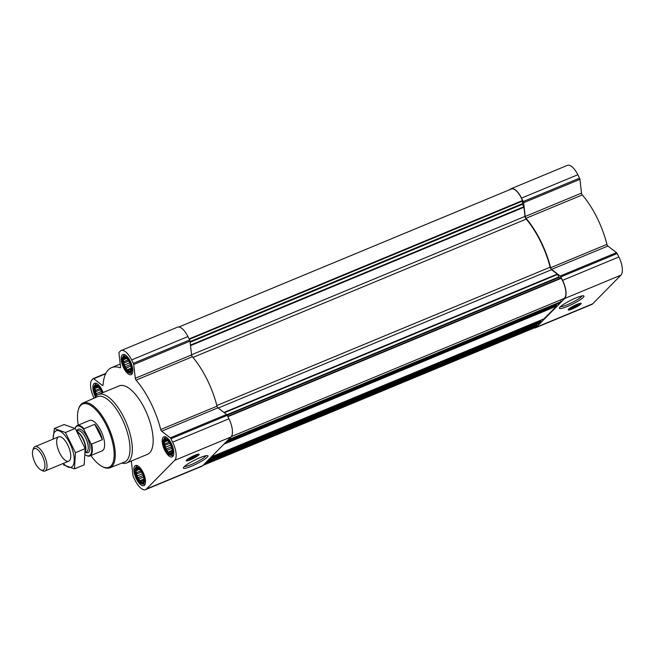 <?xml version="1.0" encoding="UTF-8"?>
<svg xmlns="http://www.w3.org/2000/svg" width="655" height="655" viewBox="0 0 655 655"><rect width="100%" height="100%" fill="white"/><g stroke="black" fill="none" stroke-linecap="round" stroke-linejoin="round"><path stroke-width="0.98" d="M205.998 455.708A12.306 1.899 -26.5 0 1 205.433 456.429A12.306 1.899 -26.5 0 1 194.682 463.028A12.306 1.899 -26.5 0 1 184.432 466.466M96.31 395.857A7.983 3.234 67.5 0 1 94.664 387.171A7.983 3.234 67.5 0 1 99.028 387.645A7.983 3.234 67.5 0 1 101.132 390.863A7.983 3.234 67.5 0 1 102.033 392.984M96.621 395.579L96.49 393.557L95.204 391.919L95.679 390.315L94.828 388.595L95.826 387.809L95.532 386.524L96.899 386.72L97.136 386.253L99.216 387.85M131.229 368.085L130.541 371.262L129.936 370.746L128.929 371.532L128.224 370.124L126.857 369.928L126.341 367.971L124.876 366.882L124.786 364.851L123.508 363.206L123.975 361.601L123.124 359.89L124.131 359.096L123.836 357.81L125.203 358.007L125.441 357.54L127.512 359.145M129.428 362.149A7.983 3.234 67.5 0 1 131.254 368.388A7.983 3.234 67.5 0 1 127.176 370.828A7.983 3.234 67.5 0 1 122.722 360.094A7.983 3.234 67.5 0 1 127.332 358.932A7.983 3.234 67.5 0 1 129.428 362.149M172.232 450.329L171.544 453.506L170.939 452.99L169.94 453.776L169.236 452.376L167.86 452.171L167.352 450.214L165.879 449.125L165.797 447.095L164.511 445.449L164.986 443.844L164.135 442.133L165.134 441.347L164.839 440.054L166.206 440.25L166.444 439.783L168.515 441.388M170.439 444.393A7.983 3.234 67.5 0 1 172.257 450.632A7.983 3.234 67.5 0 1 168.188 453.072A7.983 3.234 67.5 0 1 163.734 442.338A7.983 3.234 67.5 0 1 168.335 441.175A7.983 3.234 67.5 0 1 170.439 444.393M143.936 479.042L143.24 482.219L142.643 481.703L141.636 482.489L140.931 481.081L139.564 480.885L139.048 478.928L137.575 477.839L137.493 475.808L136.215 474.163L136.682 472.558L135.831 470.847L136.838 470.053L136.543 468.767L137.91 468.964L138.148 468.497L140.219 470.102M142.135 473.107A7.983 3.234 67.5 0 1 143.961 479.345A7.983 3.234 67.5 0 1 139.883 481.785A7.983 3.234 67.5 0 1 135.429 471.051A7.983 3.234 67.5 0 1 140.039 469.889A7.983 3.234 67.5 0 1 142.135 473.107M563.57 298.688A14.566 5.903 -112.5 0 0 563.693 298.639A14.566 5.903 -112.5 0 0 561.237 278.301L559.157 277.36L557.29 274.101L551.567 269.688A2.473 0.999 -112.5 0 1 550.143 267.207A55.97 22.679 -112.5 0 0 526.178 219.13A2.473 0.999 -112.5 0 1 524.999 216.396L523.951 207.242L522.559 204.27L190.13 342.229M559.493 303.126L560.95 301.701L228.243 439.775M543.969 318.887L556.57 306.147L556.079 304.559M206.955 461.366L539.663 323.292L541.046 321.9L540.555 320.311M131.213 461.079A1.646 0.663 -112.5 0 1 131.418 461.898L132.998 475.661A1.646 0.663 -112.5 0 0 133.366 476.84L135.069 480.271A15.229 6.165 -112.5 0 0 145.541 489.637L201.838 466.27A15.229 6.165 -112.5 0 0 202.714 465.672L231.019 436.959A15.229 6.165 -112.5 0 0 228.939 418.791L227.228 415.36A1.646 0.663 -112.5 0 0 226.565 414.484L217.968 407.844A1.646 0.663 -112.5 0 1 217.018 406.174A56.797 23.007 -112.5 0 0 192.374 356.754A1.646 0.663 -112.5 0 1 191.588 354.92L190.007 341.157A1.646 0.663 -112.5 0 0 189.639 339.978L187.936 336.547A15.229 6.165 -112.5 0 0 177.464 327.181L121.167 350.548A15.229 6.165 -112.5 0 0 120.291 351.145L119.104 352.349A1.646 0.663 -112.5 0 0 118.964 353.135L120.545 366.898A1.646 0.663 -112.5 0 1 120.307 367.75A1.646 0.663 -112.5 0 1 120.061 367.742A56.797 23.007 -112.5 0 0 111.587 367.635A56.797 23.007 -112.5 0 0 103.056 385.001A1.646 0.663 -112.5 0 1 102.802 385.5A1.646 0.663 -112.5 0 1 102.336 385.369L93.731 378.729A1.646 0.663 -112.5 0 0 93.264 378.598A1.646 0.663 -112.5 0 0 93.166 378.664L91.987 379.859A15.229 6.165 -112.5 0 0 94.066 398.027L94.132 398.158M145.541 489.637A15.229 6.165 -112.5 0 0 146.417 489.031L174.721 460.326A15.229 6.165 -112.5 0 0 172.642 442.158L170.93 438.727A1.646 0.663 -112.5 0 0 170.267 437.843L161.67 431.203L217.968 407.844M121.167 350.548A15.229 6.165 -112.5 0 1 131.63 359.914L133.342 363.345A1.646 0.663 -112.5 0 1 133.71 364.524L135.29 378.287A1.646 0.663 -112.5 0 0 136.076 380.113A56.797 23.007 -112.5 0 1 160.721 429.541A1.646 0.663 -112.5 0 0 161.67 431.203M198.792 454.988A7.246 1.114 -26.5 0 1 191.8 459.18A7.246 1.114 -26.5 0 1 186.192 460.76A7.246 1.114 -26.5 0 1 192.177 456.527A7.246 1.114 -26.5 0 1 199.153 454.292A7.246 1.114 -26.5 0 1 198.792 454.988M207.25 457.182A13.714 2.112 -26.5 0 1 193.069 465.549A13.714 2.112 -26.5 0 1 183.4 467.735A13.714 2.112 -26.5 0 1 194.723 460.097A13.714 2.112 -26.5 0 1 207.643 455.651A13.714 2.112 -26.5 0 1 207.25 457.182M171.315 443.5A10.865 4.405 67.5 0 1 172.167 456.895A10.865 4.405 67.5 0 1 163.938 448.544A10.865 4.405 67.5 0 1 163.84 436.819A10.865 4.405 67.5 0 1 171.315 443.5M130.304 361.257A10.865 4.405 67.5 0 1 131.164 374.652A10.865 4.405 67.5 0 1 122.935 366.301A10.865 4.405 67.5 0 1 122.837 354.576A10.865 4.405 67.5 0 1 130.304 361.257M95.466 396.815A10.865 4.405 67.5 0 1 94.533 383.29A10.865 4.405 67.5 0 1 102.008 389.971A10.865 4.405 67.5 0 1 103.122 392.533M143.011 472.214A10.865 4.405 67.5 0 1 143.871 485.601A10.865 4.405 67.5 0 1 135.642 477.258A10.865 4.405 67.5 0 1 135.544 465.533A10.865 4.405 67.5 0 1 143.011 472.214M94.779 397.872A37.04 15.008 67.5 0 1 98.307 394.531L119.153 385.877A37.04 15.008 67.5 0 1 144.624 408.654A37.04 15.008 67.5 0 1 147.547 454.3L126.702 462.954A37.04 15.008 67.5 0 1 121.846 463.093M178.856 327.009L511.301 189.041A14.566 5.903 -112.5 0 1 522.469 200.553L522.559 204.27M203.001 465.386L535.25 327.5A14.566 5.903 -112.5 0 0 536.813 325.83L536.601 324.569M560.95 301.701L560.745 299.867M562.563 280.34L560.852 276.909A1.646 0.663 -112.5 0 0 560.189 276.025L551.592 269.385L607.889 246.026L616.486 252.666A1.646 0.663 -112.5 0 1 617.149 253.542L618.86 256.973A15.229 6.165 -112.5 0 1 620.94 275.141L592.644 303.854A15.229 6.165 -112.5 0 1 591.76 304.452L535.462 327.819A15.229 6.165 -112.5 0 0 536.339 327.213L564.643 298.508A15.229 6.165 -112.5 0 0 562.563 280.34L618.86 256.973M509.926 189.614L510.212 189.328A15.229 6.165 -112.5 0 1 511.088 188.73A15.229 6.165 -112.5 0 1 521.552 198.097L523.263 201.527A1.646 0.663 -112.5 0 1 523.632 202.706L525.212 216.469A1.646 0.663 -112.5 0 0 525.998 218.295A56.797 23.007 -112.5 0 1 550.642 267.723A1.646 0.663 -112.5 0 0 551.592 269.385M534.071 327.991A15.229 6.165 -112.5 0 0 535.462 327.819M550.642 267.723L606.939 244.356A1.646 0.663 -112.5 0 0 607.889 246.026M606.939 244.356A56.797 23.007 -112.5 0 0 582.295 194.936A1.646 0.663 -112.5 0 1 581.509 193.102L579.929 179.339A1.646 0.663 -112.5 0 0 579.569 178.16L577.857 174.729A15.229 6.165 -112.5 0 0 567.386 165.363L511.088 188.73M580.805 304.108A7.246 1.114 -26.5 0 1 573.813 308.3A7.246 1.114 -26.5 0 1 568.204 309.88A7.246 1.114 -26.5 0 1 574.189 305.648A7.246 1.114 -26.5 0 1 581.173 303.412A7.246 1.114 -26.5 0 1 580.805 304.108M583.277 297.378A13.714 2.112 -26.5 0 1 569.089 305.746A13.714 2.112 -26.5 0 1 559.419 307.932A13.714 2.112 -26.5 0 1 570.751 300.293A13.714 2.112 -26.5 0 1 583.67 295.847A13.714 2.112 -26.5 0 1 583.277 297.378M78.272 425.128A34.24 13.87 67.5 0 1 78.379 409.67A34.24 13.87 67.5 0 1 106.241 425.095A34.24 13.87 67.5 0 1 114.003 457.845A34.24 13.87 67.5 0 1 101.91 466.376A34.24 13.87 67.5 0 1 90.898 455.536M63.437 464.878L74.473 468.865L75.456 452.687L65.402 432.513L75.104 428.493A16.465 6.673 67.5 0 1 75.178 428.255A16.465 6.673 67.5 0 1 77.257 425.545L89.514 420.461A16.465 6.673 67.5 0 1 100.829 430.589A16.465 6.673 67.5 0 1 102.131 450.869L89.874 455.962A16.465 6.673 67.5 0 1 86.493 455.52A16.465 6.673 67.5 0 1 86.247 455.381M78.379 409.67L78.657 408.761A35.059 14.205 67.5 0 1 82.972 403.038A35.059 14.205 67.5 0 1 107.183 424.555A35.059 14.205 67.5 0 1 109.852 467.801A35.059 14.205 67.5 0 1 102.753 466.827L101.91 466.376M82.972 403.038L97.431 396.709A35.362 14.328 67.5 0 1 121.846 418.414A35.362 14.328 67.5 0 1 124.54 462.037L109.852 467.801M98.307 394.531A37.04 15.008 67.5 0 1 123.77 417.309A37.04 15.008 67.5 0 1 126.702 462.954M195.73 455.651A3.668 0.565 -26.5 0 1 195.575 455.847A3.668 0.565 -26.5 0 1 192.406 457.796A3.668 0.565 -26.5 0 1 189.328 458.844M196.148 456.085A4.118 0.63 -26.5 0 1 191.89 458.598A4.118 0.63 -26.5 0 1 188.992 459.253A4.118 0.63 -26.5 0 1 192.39 456.961A4.118 0.63 -26.5 0 1 196.263 455.626A4.118 0.63 -26.5 0 1 196.148 456.085M198.023 455.307A6.337 0.974 -26.5 0 1 192.161 458.852A6.337 0.974 -26.5 0 1 187.06 460.424A6.337 0.974 -26.5 0 1 192.234 456.65A6.337 0.974 -26.5 0 1 198.359 454.791A6.337 0.974 -26.5 0 1 198.023 455.307M187.06 460.424L186.659 460.154A6.583 1.015 -26.5 0 1 186.593 460.088A6.583 1.015 -26.5 0 1 186.577 460.047M198.375 454.21L198.359 454.169A6.583 1.015 -26.5 0 1 198.375 454.21A6.583 1.015 -26.5 0 1 198.391 454.3L198.359 454.791M142.454 472.787A9.023 3.652 67.5 0 1 142.184 483.979A9.023 3.652 67.5 0 1 136.33 476.971A9.023 3.652 67.5 0 1 135.503 467.875A9.023 3.652 67.5 0 1 142.454 472.787M145.23 483.865A9.874 4.004 67.5 0 1 144.747 484.176A9.874 4.004 67.5 0 1 143.674 484.258L142.184 483.979M135.503 467.875L136.355 466.622A9.874 4.004 67.5 0 1 137.173 465.926A9.874 4.004 67.5 0 1 137.73 465.803M170.75 444.074A9.023 3.652 67.5 0 1 170.488 455.274A9.023 3.652 67.5 0 1 164.626 448.257A9.023 3.652 67.5 0 1 163.799 439.161A9.023 3.652 67.5 0 1 170.75 444.074M173.526 455.151A9.874 4.004 67.5 0 1 173.043 455.462A9.874 4.004 67.5 0 1 171.97 455.552L170.488 455.274M163.799 439.161L164.651 437.908A9.874 4.004 67.5 0 1 165.469 437.212A9.874 4.004 67.5 0 1 166.026 437.09M129.747 361.83A9.023 3.652 67.5 0 1 129.477 373.023A9.023 3.652 67.5 0 1 123.623 366.014A9.023 3.652 67.5 0 1 122.796 356.918A9.023 3.652 67.5 0 1 129.747 361.83M132.523 372.908A9.874 4.004 67.5 0 1 132.04 373.219A9.874 4.004 67.5 0 1 130.967 373.309L129.477 373.023M122.796 356.918L123.648 355.665A9.874 4.004 67.5 0 1 124.466 354.969A9.874 4.004 67.5 0 1 125.023 354.846M95.99 396.185A9.023 3.652 67.5 0 1 94.492 385.631A9.023 3.652 67.5 0 1 101.443 390.536A9.023 3.652 67.5 0 1 102.426 392.82M94.492 385.631L95.343 384.379A9.874 4.004 67.5 0 1 96.162 383.683A9.874 4.004 67.5 0 1 96.727 383.56M137.91 468.964L138.483 468.726M136.838 470.053L139.056 469.136M135.831 470.847L139.368 469.373M136.682 472.558L140.792 470.855M136.215 474.163L141.513 471.96M137.493 475.808L142.446 473.753M137.575 477.839L143.142 475.53M139.048 478.928L143.592 477.045M139.564 480.885L143.936 479.075M140.931 481.081L143.953 479.828M142.643 481.703L143.527 481.335M166.206 440.25L166.788 440.013M165.134 441.347L167.352 440.422M164.135 442.133L167.664 440.668M164.986 443.844L169.096 442.141M164.511 445.449L169.817 443.255M165.797 447.095L170.742 445.04M165.879 449.125L171.446 446.816M167.352 450.214L171.888 448.331M167.86 452.171L172.24 450.362M169.236 452.376L172.257 451.115M170.939 452.99L171.831 452.621M125.203 358.007L125.785 357.769M124.131 359.096L126.349 358.179M123.124 359.89L126.661 358.416M123.975 361.601L128.085 359.898M123.508 363.206L128.806 361.003M124.786 364.851L129.739 362.796M124.876 366.882L130.443 364.573M126.341 367.971L130.885 366.088M126.857 369.928L131.229 368.118M128.224 370.124L131.246 368.871M129.936 370.746L130.82 370.378M96.899 386.72L97.48 386.483M95.826 387.809L98.045 386.892M94.828 388.595L98.356 387.13M95.679 390.315L99.789 388.611M95.204 391.919L100.51 389.717M96.49 393.557L101.435 391.51M582.025 295.904A12.306 1.899 -26.5 0 1 581.46 296.625A12.306 1.899 -26.5 0 1 570.71 303.224A12.306 1.899 -26.5 0 1 560.459 306.663M577.751 304.772A3.668 0.565 -26.5 0 1 577.587 304.968A3.668 0.565 -26.5 0 1 574.419 306.917A3.668 0.565 -26.5 0 1 571.348 307.965M578.16 305.205A4.118 0.63 -26.5 0 1 573.903 307.719A4.118 0.63 -26.5 0 1 571.004 308.374A4.118 0.63 -26.5 0 1 574.402 306.081A4.118 0.63 -26.5 0 1 578.283 304.747A4.118 0.63 -26.5 0 1 578.16 305.205M580.035 304.428A6.337 0.974 -26.5 0 1 574.181 307.981A6.337 0.974 -26.5 0 1 569.08 309.545A6.337 0.974 -26.5 0 1 574.255 305.77A6.337 0.974 -26.5 0 1 580.379 303.912A6.337 0.974 -26.5 0 1 580.035 304.428M569.08 309.545L568.671 309.275A6.583 1.015 -26.5 0 1 568.606 309.209A6.583 1.015 -26.5 0 1 568.589 309.168L568.606 309.209M580.395 303.331L580.371 303.298A6.583 1.015 -26.5 0 1 580.395 303.331A6.583 1.015 -26.5 0 1 580.412 303.429L580.379 303.912M65.402 432.513L54.365 428.526L64.067 424.505L75.104 428.493A15.998 6.484 67.5 0 1 84.012 429.745L90.848 443.451A15.998 6.484 67.5 0 1 86.018 455.266A15.998 6.484 67.5 0 1 85.428 454.914M77.257 425.545A16.465 6.673 67.5 0 1 83.996 428.763L84.012 429.745M90.848 443.451L91.643 444.098A16.465 6.673 67.5 0 1 89.874 455.962M91.643 444.098L102.368 439.652A16.465 6.673 -112.5 0 0 99.298 431.219A16.465 6.673 -112.5 0 0 94.729 424.317L83.996 428.763M102.368 439.652L94.729 424.317M42.231 455.782A11.659 4.724 67.5 0 1 44.876 466.925A11.659 4.724 67.5 0 1 40.757 469.832A11.659 4.724 67.5 0 1 34.33 461.185A11.659 4.724 67.5 0 1 32.75 450.525A11.659 4.724 67.5 0 1 42.231 455.782M32.75 450.525L33.258 448.847A13.174 5.338 67.5 0 1 34.92 446.685A13.174 5.338 67.5 0 1 43.975 454.783A13.174 5.338 67.5 0 1 45.015 471.01A13.174 5.338 67.5 0 1 42.305 470.658L40.757 469.832M53.194 439.096A19.675 7.966 67.5 0 1 66.523 437.556A19.675 7.966 67.5 0 1 72.386 466.385A19.675 7.966 67.5 0 1 63.289 463.429M69.512 460.637A13.174 5.338 67.5 0 1 58.107 449.264A13.174 5.338 67.5 0 1 61.365 437.18A13.174 5.338 67.5 0 1 68.636 446.947A13.174 5.338 67.5 0 1 70.421 458.991A13.174 5.338 67.5 0 1 69.512 460.637M54.365 428.526L53.104 439.137M75.456 452.687L85.158 448.659L84.176 464.845L74.473 468.865M75.178 428.255L85.158 448.659M523.951 207.242L190.523 345.619M524.999 216.396L191.571 354.773M559.575 303.093L226.867 441.167M556.57 306.147L223.863 444.221M544.051 318.846L211.336 456.92M541.046 321.9L208.331 459.974M170.93 438.727L227.228 415.36M172.642 442.158L228.939 418.791M170.267 437.843L226.565 414.484M160.721 429.541L217.018 406.174M136.076 380.113L192.374 356.754M135.29 378.287L191.588 354.92M133.71 364.524L190.007 341.157M133.342 363.345L189.639 339.978M131.63 359.914L187.936 336.547M120.061 367.742L120.479 367.57M102.336 385.369L103.048 385.075M93.731 378.729L105.643 373.784M93.378 378.574L105.832 373.407M146.417 489.031L202.714 465.672M174.721 460.326L231.019 436.959M557.29 274.101L223.936 412.445M551.567 269.688L218.213 408.032M523.812 206.775L190.466 345.111M522.412 203.664L190.056 341.591M522.567 201.044L189.32 339.339M522.469 200.553L189.107 338.897M536.813 325.83L204.704 463.658M536.805 325.412L205.4 462.946M540.956 321.114L209.706 458.582M556.48 305.361L225.238 442.829M561.237 278.301L227.866 416.654M560.942 278.007L227.694 416.31M559.157 277.36L227.121 415.155M558.805 276.959L226.827 414.73M557.552 274.453L224.321 412.748M526.178 219.13L192.947 357.425M550.143 267.207L216.846 405.527M560.852 276.909L617.149 253.542M560.189 276.025L616.486 252.666M525.998 218.295L582.295 194.936M525.212 216.469L581.509 193.102M523.632 202.706L579.929 179.339M523.263 201.527L579.569 178.16M521.552 198.097L577.857 174.729M536.339 327.213L592.644 303.854M564.643 298.508L620.94 275.141M76.774 431.096A12.674 5.134 67.5 0 1 87.025 437.008A12.674 5.134 67.5 0 1 89.907 449.068A12.674 5.134 67.5 0 1 85.51 452.335M77.478 432.243A11.512 4.667 67.5 0 1 82.89 438.932A11.512 4.667 67.5 0 1 85.346 450.869M77.257 431.866A11.438 4.634 67.5 0 1 83.218 438.809A11.438 4.634 67.5 0 1 85.379 451.532M76.823 431.162L77.74 430.785A11.438 4.634 67.5 0 1 85.609 437.818A11.438 4.634 67.5 0 1 86.517 451.917L85.42 452.376M111.587 367.635L120.217 364.049M93.264 378.598L105.848 373.375M544.01 318.879L211.319 456.936M559.542 303.118L226.851 441.183M563.693 298.639L231.354 436.558M144.747 484.176L145.189 483.988M137.173 465.926L137.615 465.746M173.043 455.462L173.485 455.274M165.469 437.212L165.911 437.032M132.04 373.219L132.482 373.031M124.466 354.969L124.909 354.789M96.162 383.683L96.604 383.502M86.018 455.266L86.493 455.52M45.015 471.01L68.759 461.161M34.92 446.685L58.663 436.828"/></g></svg>
